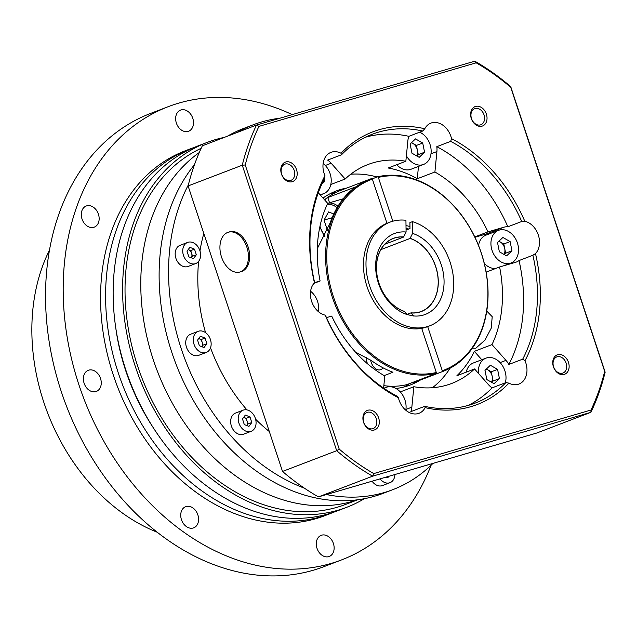 <?xml version="1.0" encoding="UTF-8"?>
<svg xmlns="http://www.w3.org/2000/svg" width="637" height="637" viewBox="0 0 637 637"><rect width="100%" height="100%" fill="white"/><g stroke="black" fill="none" stroke-linecap="round" stroke-linejoin="round"><path stroke-width="0.96" d="M193.21 527.993A11.307 8.536 69.1 0 0 193.704 527.826A11.307 8.536 69.1 0 0 197.749 514.537A11.307 8.536 69.1 0 0 186.115 506.534A11.307 8.536 69.1 0 0 185.622 506.702A11.307 8.536 69.1 0 0 181.569 519.991A11.307 8.536 69.1 0 0 193.21 527.993M328.756 556.634A11.307 8.536 69.1 0 0 329.249 556.467A11.307 8.536 69.1 0 0 333.294 543.178A11.307 8.536 69.1 0 0 321.661 535.176A11.307 8.536 69.1 0 0 321.167 535.343A11.307 8.536 69.1 0 0 317.115 548.632A11.307 8.536 69.1 0 0 328.756 556.634M188.122 131.405A11.307 8.536 69.1 0 0 188.616 131.238A11.307 8.536 69.1 0 0 192.669 117.949A11.307 8.536 69.1 0 0 181.027 109.946A11.307 8.536 69.1 0 0 180.534 110.113A11.307 8.536 69.1 0 0 176.489 123.403A11.307 8.536 69.1 0 0 188.122 131.405M93.766 227.313A11.307 8.536 69.1 0 0 94.26 227.146A11.307 8.536 69.1 0 0 98.313 213.857A11.307 8.536 69.1 0 0 86.672 205.855A11.307 8.536 69.1 0 0 86.178 206.022A11.307 8.536 69.1 0 0 82.133 219.311A11.307 8.536 69.1 0 0 93.766 227.313M95.876 391.588A11.307 8.536 69.1 0 0 96.37 391.421A11.307 8.536 69.1 0 0 100.415 378.131A11.307 8.536 69.1 0 0 88.774 370.129A11.307 8.536 69.1 0 0 88.28 370.296A11.307 8.536 69.1 0 0 84.235 383.585A11.307 8.536 69.1 0 0 95.876 391.588M199.254 152.561A192.247 145.093 69.1 0 0 162.005 382.407A192.247 145.093 69.1 0 0 353.002 501.208A192.247 145.093 69.1 0 0 357.484 499.79A192.247 145.093 -110.9 0 1 153.238 359.626A192.247 145.093 -110.9 0 1 199.254 152.561M201.157 148.294A192.247 145.093 69.1 0 0 141.151 375.973A192.247 145.093 69.1 0 0 337.252 507.235A192.247 145.093 69.1 0 0 345.66 504.4L357.819 499.742M224.32 137.385A195.336 147.418 69.1 0 0 215.656 139.551A195.336 147.418 69.1 0 0 207.121 142.425A195.336 147.418 69.1 0 0 137.194 371.952A195.336 147.418 69.1 0 0 338.223 510.157A195.336 147.418 69.1 0 0 346.759 507.283A195.336 147.418 69.1 0 0 364.412 498.675M207.121 142.425L197.669 146.04A195.336 147.418 69.1 0 0 127.742 375.567A195.336 147.418 69.1 0 0 328.772 513.772A195.336 147.418 69.1 0 0 337.307 510.898L346.759 507.283M115.854 328.565A185.049 139.662 69.1 0 0 154.536 429.633M193.919 147.553A195.336 147.418 69.1 0 0 190.113 148.931A195.336 147.418 69.1 0 0 120.186 378.458A195.336 147.418 69.1 0 0 321.215 516.671A195.336 147.418 69.1 0 0 329.751 513.788A195.336 147.418 69.1 0 0 333.501 512.275M190.113 148.931L185.072 150.865A195.336 147.418 69.1 0 0 115.146 380.385A195.336 147.418 69.1 0 0 316.175 518.598A195.336 147.418 69.1 0 0 324.711 515.723L329.751 513.788M292.224 114.612A242.625 183.114 69.1 0 0 178.774 103.122A242.625 183.114 69.1 0 0 168.168 106.698A242.625 183.114 69.1 0 0 81.313 391.787A242.625 183.114 69.1 0 0 331.017 563.458A242.625 183.114 69.1 0 0 341.615 559.883A242.625 183.114 69.1 0 0 431.09 465.225M168.168 106.698L150.531 113.442A242.625 183.114 69.1 0 0 63.668 398.539A242.625 183.114 69.1 0 0 313.372 570.211A242.625 183.114 69.1 0 0 323.978 566.635L341.615 559.883M157.355 532.277A183.408 138.42 -110.9 0 1 49.423 250.269M210.521 347.81A158.326 119.485 69.1 0 0 246.941 409.894M255.604 419.21A158.326 119.485 69.1 0 0 269.324 431.536M194.492 164.649A195.336 147.418 69.1 0 0 171.791 352.325A195.336 147.418 69.1 0 0 383.291 493.301L392.742 489.686A195.336 147.418 69.1 0 0 432.961 463.394M188.361 184.881A195.336 147.418 69.1 0 0 181.234 348.71A195.336 147.418 69.1 0 0 304.446 488.197M326.47 494.559A195.336 147.418 69.1 0 0 392.742 489.686M279.946 118.203A195.336 147.418 69.1 0 0 253.104 124.828A195.336 147.418 69.1 0 0 236.932 132.552M203.824 233.5A158.326 119.485 69.1 0 0 199.97 250.922M198.625 261.369A158.326 119.485 69.1 0 0 205.552 332.633M253.104 124.828L243.653 128.443A195.336 147.418 69.1 0 0 227.489 136.167M205.767 352.619A11.307 8.536 69.1 0 0 206.261 352.452A11.307 8.536 69.1 0 0 210.306 339.163A11.307 8.536 69.1 0 0 198.672 331.16A11.307 8.536 69.1 0 0 198.179 331.328A11.307 8.536 69.1 0 0 194.126 344.617A11.307 8.536 69.1 0 0 205.767 352.619M198.179 331.328L190.614 334.226A11.307 8.536 69.1 0 0 186.569 347.507A11.307 8.536 69.1 0 0 198.211 355.51A11.307 8.536 69.1 0 0 198.704 355.342L206.261 352.452M199.373 345.74L204.023 347.539L206.874 343.685L205.066 338.04L200.416 336.24L197.566 340.094L199.373 345.74M201.913 346.727L203.092 345.135L201.284 339.489L205.066 338.04M203.092 345.135L206.874 343.685M201.284 339.489L198.744 338.502M201.897 346.711A5.144 3.878 69.1 0 0 202.192 342.308A5.144 3.878 69.1 0 0 198.959 338.589A5.144 3.878 69.1 0 0 198.736 338.51M195.209 263.718A11.307 8.536 69.1 0 0 195.702 263.551A11.307 8.536 69.1 0 0 199.755 250.261A11.307 8.536 69.1 0 0 188.114 242.259A11.307 8.536 69.1 0 0 187.62 242.426A11.307 8.536 69.1 0 0 183.575 255.716A11.307 8.536 69.1 0 0 195.209 263.718M187.62 242.426L180.064 245.317A11.307 8.536 69.1 0 0 176.011 258.606A11.307 8.536 69.1 0 0 187.652 266.608A11.307 8.536 69.1 0 0 188.146 266.441L195.702 263.551M188.815 256.838L193.473 258.638L196.315 254.784L194.508 249.139L189.858 247.339L187.015 251.193L188.815 256.838M191.363 257.818L192.533 256.233L190.734 250.58L194.508 249.139M192.533 256.233L196.315 254.784M190.734 250.58L188.186 249.6M191.339 257.81A5.144 3.878 69.1 0 0 191.633 253.407A5.144 3.878 69.1 0 0 188.409 249.688A5.144 3.878 69.1 0 0 188.186 249.608M250.691 431.464A11.307 8.536 69.1 0 0 251.185 431.297A11.307 8.536 69.1 0 0 255.23 418.007A11.307 8.536 69.1 0 0 243.597 410.013A11.307 8.536 69.1 0 0 243.103 410.172A11.307 8.536 69.1 0 0 239.05 423.462A11.307 8.536 69.1 0 0 250.691 431.464M243.103 410.172L235.539 413.071A11.307 8.536 69.1 0 0 231.494 426.36A11.307 8.536 69.1 0 0 243.127 434.362A11.307 8.536 69.1 0 0 243.629 434.195L251.185 431.297M244.297 424.584L248.948 426.384L251.79 422.538L249.991 416.885L245.333 415.093L242.49 418.939L244.297 424.584M246.838 425.572L248.016 423.979L246.208 418.334L249.991 416.885M248.016 423.979L251.79 422.538M246.814 425.564A5.144 3.878 69.1 0 0 247.108 421.161A5.144 3.878 69.1 0 0 243.883 417.434L243.668 417.354A5.144 3.878 69.1 0 1 243.883 417.434L246.208 418.334M380.066 478.873A11.307 8.536 69.1 0 0 389.51 482.838A11.307 8.536 69.1 0 0 390.003 482.671A11.307 8.536 69.1 0 0 394.892 474.533M372.096 481.206A11.307 8.536 69.1 0 0 381.953 485.728A11.307 8.536 69.1 0 0 382.447 485.569L390.003 482.671M386.094 477.113L387.766 477.758L388.841 476.309M332.132 217.735L324.05 220.099L327.45 230.379M324.05 220.099L328.565 211.922L333.78 213.984M370.638 360.032A10.28 6.728 -106.3 0 0 371.204 362.326A10.28 6.728 -106.3 0 0 380.393 369.779A10.28 6.728 -106.3 0 0 383.028 367.82M408.731 229.025A49.344 37.241 69.1 0 0 406.04 228.301M386.978 223.3L372.382 179.148A101.984 76.966 69.1 0 0 333.358 296.595A101.984 76.966 69.1 0 0 436.321 372.494L421.718 328.342M372.382 179.148L371.618 178.559A102.804 77.587 69.1 0 0 370.081 179.124A102.804 77.587 69.1 0 0 332.602 297.989A102.804 77.587 69.1 0 0 436.074 373.465L436.321 372.494M355.478 352.086L371.618 360.733A102.804 77.587 69.1 0 0 392.941 372.247L384.167 375.607M324.703 199.97A102.804 77.587 -110.9 0 1 327.824 197.534L355.542 186.928A102.804 77.587 69.1 0 0 330.237 222.743L317.29 248.645M370.081 179.124L340.851 190.312A102.804 77.587 69.1 0 0 324.536 199.779M383.848 385.648A102.804 77.587 69.1 0 0 406.844 384.652L436.074 373.465M409.965 226.573A51.406 38.793 69.1 0 0 406.008 225.578M427.69 326.598L442.285 370.742A101.984 76.966 69.1 0 0 481.309 253.303A101.984 76.966 69.1 0 0 378.346 177.405L392.83 221.206M442.285 370.742L442.038 371.721A102.804 77.587 69.1 0 0 443.575 371.156A102.804 77.587 69.1 0 0 481.054 252.292A102.804 77.587 69.1 0 0 377.582 176.815L378.346 177.405M442.038 371.721L412.808 382.909A102.804 77.587 69.1 0 0 414.345 382.343L443.575 371.156M372.08 178.925L377.582 176.815M412.808 382.909L412.051 382.319M327.824 197.534L329.552 202.773M366.203 357.118A16.451 10.773 -106.3 0 0 367.406 363.695M411.048 312.95L411.048 312.839A39.064 29.485 69.1 0 0 421.296 311.437A39.064 29.485 69.1 0 0 437.651 274.897A39.064 29.485 69.1 0 0 410.117 238.437L410.117 238.318A39.183 29.573 -110.9 0 1 438.296 281.506A39.183 29.573 -110.9 0 1 411.048 312.95L413.62 316.024L407.115 314.567A43.3 32.678 -110.9 0 1 375.639 266.736A43.3 32.678 -110.9 0 1 406.088 232.019L405.936 220.283A55.515 41.899 69.1 0 0 390.011 222.138A55.515 41.899 69.1 0 0 370.718 288.959A55.515 41.899 69.1 0 0 429.696 325.833A55.515 41.899 69.1 0 0 452.803 273.066A55.515 41.899 69.1 0 0 412.442 221.652L412.585 233.397A43.3 32.678 -110.9 0 1 444.069 281.228A43.3 32.678 -110.9 0 1 413.62 315.944M411.048 312.839L406.971 314.399M380.878 249.624L410.117 238.437M403.619 236.948L403.619 237.06A39.064 29.485 69.1 0 0 393.371 238.461A39.064 29.485 69.1 0 0 377.008 275.001A39.064 29.485 69.1 0 0 404.551 311.461L404.551 311.573A39.183 29.573 -110.9 0 1 376.371 268.392A39.183 29.573 -110.9 0 1 403.619 236.948L406.088 232.019M406.064 230.053L409.997 228.548L409.917 222.624L412.442 221.652M403.619 237.06L384.796 244.258M390.011 222.138L387.487 223.101A55.515 41.899 69.1 0 0 368.202 289.923A55.515 41.899 69.1 0 0 427.172 326.797L429.696 325.833M404.551 311.573L407.115 314.567M410.117 238.318L412.585 233.397M323.142 163.478A17.478 13.194 -110.9 0 1 330.093 173.646A17.478 13.194 -110.9 0 1 323.668 193.672A17.478 13.194 -110.9 0 1 319.71 194.341M321.812 184.157L324.647 181.473L324.193 179.22M322.72 182.206L324.647 181.473M310.609 291.276A17.478 13.194 -110.9 0 1 317.56 301.444A17.478 13.194 -110.9 0 1 318.412 311.66M384.079 388.395A17.478 13.194 -110.9 0 1 386.03 387.392A17.478 13.194 -110.9 0 1 404.957 400.004A17.478 13.194 -110.9 0 1 405.801 410.22M491.477 382.216A8.225 6.211 69.1 0 0 492.202 376.395A8.225 6.211 69.1 0 0 491.875 375.137A8.225 6.211 69.1 0 0 487.663 369.731L486.405 369.006M466.212 372.151A17.478 13.194 -110.9 0 1 473.363 362.971L485.959 358.153A17.478 13.194 -110.9 0 1 504.886 370.766A17.478 13.194 -110.9 0 1 505.292 382.821M478.506 373.425A17.478 13.194 -110.9 0 1 485.959 358.153M497.577 369.372L490.355 365.256L484.98 370.36L486.835 379.572L494.057 383.689L499.432 378.593L497.577 369.372L491.278 371.785L487.663 369.731A8.225 6.211 69.1 0 0 486.278 369.126M491.708 382.351L493.134 381.006L491.278 371.785M493.134 381.006L499.432 378.593M504.01 254.418A8.225 6.211 69.1 0 0 504.735 248.597A8.225 6.211 69.1 0 0 504.408 247.339A8.225 6.211 69.1 0 0 500.196 241.933L498.938 241.208M478.538 245.476A17.478 13.194 -110.9 0 1 485.896 235.172L498.492 230.355A17.478 13.194 -110.9 0 1 517.419 242.968A17.478 13.194 -110.9 0 1 510.985 262.993A17.478 13.194 -110.9 0 1 492.059 250.381A17.478 13.194 -110.9 0 1 498.492 230.355M495.801 268.432A17.478 13.194 -110.9 0 1 484.319 263.455M510.11 241.574L502.888 237.458L497.513 242.554L499.368 251.774L506.59 255.891L511.965 250.795L510.11 241.574L503.811 243.987L500.196 241.933A8.225 6.211 69.1 0 0 498.811 241.327M504.241 254.553L505.667 253.2L503.811 243.987M505.667 253.2L511.965 250.795M416.614 155.858A8.225 6.211 69.1 0 0 417.346 150.037A8.225 6.211 69.1 0 0 417.012 148.779A8.225 6.211 69.1 0 0 412.808 143.365L411.542 142.648M419.656 132.193A17.478 13.194 -110.9 0 1 430.023 144.408A17.478 13.194 -110.9 0 1 423.589 164.434A17.478 13.194 -110.9 0 1 406.39 155.762M423.589 164.434L410.992 169.259A17.478 13.194 -110.9 0 1 396.771 164.72M422.713 143.014L415.491 138.898L410.117 143.994L411.972 153.214L419.194 157.331L424.568 152.227L422.713 143.014L416.415 145.427L412.808 143.365A8.225 6.211 69.1 0 0 411.414 142.768M416.853 155.993L418.27 154.64L416.415 145.427M418.27 154.64L424.568 152.227M472.407 348.184L475.759 348.28L484.988 340.094L491.246 328.159L492.21 316.677L486.772 311.071M281.665 174.076A8.639 6.521 69.1 0 0 291.021 180.311A8.639 6.521 69.1 0 0 294.198 170.413A8.639 6.521 69.1 0 0 284.843 164.179A8.639 6.521 69.1 0 0 281.665 174.076M281.466 174.036A10.383 7.835 69.1 0 0 292.256 181.688A10.383 7.835 69.1 0 0 296.531 169.633A10.383 7.835 69.1 0 0 285.742 161.989A10.383 7.835 69.1 0 0 281.466 174.036M471.499 118.538A8.639 6.521 69.1 0 0 480.847 124.764A8.639 6.521 69.1 0 0 484.024 114.867A8.639 6.521 69.1 0 0 474.676 108.632A8.639 6.521 69.1 0 0 471.499 118.538M471.3 118.498A10.383 7.835 69.1 0 0 482.09 126.142A10.383 7.835 69.1 0 0 486.365 114.087A10.383 7.835 69.1 0 0 475.576 106.443A10.383 7.835 69.1 0 0 471.3 118.498M553.601 366.801A8.639 6.521 69.1 0 0 562.957 373.035A8.639 6.521 69.1 0 0 566.134 363.138A8.639 6.521 69.1 0 0 556.778 356.903A8.639 6.521 69.1 0 0 553.601 366.801M553.41 366.761A10.383 7.835 69.1 0 0 564.199 374.413A10.383 7.835 69.1 0 0 568.467 362.357A10.383 7.835 69.1 0 0 557.678 354.713A10.383 7.835 69.1 0 0 553.41 366.761M363.775 422.347A8.639 6.521 69.1 0 0 373.123 428.582A8.639 6.521 69.1 0 0 376.3 418.684A8.639 6.521 69.1 0 0 366.952 412.45A8.639 6.521 69.1 0 0 363.775 422.347M363.576 422.307A10.383 7.835 69.1 0 0 374.365 429.959A10.383 7.835 69.1 0 0 378.641 417.904A10.383 7.835 69.1 0 0 367.852 410.252A10.383 7.835 69.1 0 0 363.576 422.307M405.928 409.424L411.844 407.162A18.505 13.966 69.1 0 1 410.833 411.653L424.688 406.35A143.93 108.624 69.1 0 0 475.154 403.102A143.93 108.624 69.1 0 0 505.929 382.574L508.923 383.14A18.505 13.966 69.1 0 0 518.98 384.039A18.505 13.966 69.1 0 0 525.788 362.835A18.505 13.966 69.1 0 0 524.976 360.717L522.706 359.149L508.844 364.452A18.505 13.966 69.1 0 0 505.969 360.367L491.987 344.601A117.2 88.455 69.1 0 0 499.599 266.975L486.15 272.126M507.864 226.788A18.505 13.966 69.1 0 0 503.971 227.194L487.99 231.868A117.2 88.455 69.1 0 0 434.904 171.998L436.91 151.558A18.505 13.966 69.1 0 0 436.815 146.661A143.93 108.624 69.1 0 1 507.864 226.788L521.727 221.485A143.93 108.624 69.1 0 0 450.678 141.358L451.529 138.643A145.984 110.177 -110.9 0 1 524.792 221.262L521.727 221.485M522.706 359.149A143.93 108.624 69.1 0 0 532.89 255.254L535.486 253.59A18.505 13.966 69.1 0 0 538.321 235.029A18.505 13.966 69.1 0 0 524.792 221.262M490.179 233.532A18.505 13.966 69.1 0 0 486.334 233.938L474.931 237.275M422.729 131.015L408.874 136.318A18.505 13.966 69.1 0 0 407.855 140.809L405.849 161.249A117.2 88.455 69.1 0 0 367.963 164.529A117.2 88.455 69.1 0 0 345.158 179.005L331.176 163.247A18.505 13.966 69.1 0 0 327.633 160.086L341.496 154.783L341.018 153.254A145.984 110.177 -110.9 0 1 424.783 128.746L422.729 131.015A143.93 108.624 69.1 0 0 372.263 134.256A143.93 108.624 69.1 0 0 341.496 154.783M451.529 138.643A18.505 13.966 69.1 0 0 450.924 136.469A18.505 13.966 69.1 0 0 430.891 123.116A18.505 13.966 69.1 0 0 424.783 128.746M395.975 388.482A103.831 78.367 69.1 0 0 410.427 384.939A103.831 78.367 69.1 0 0 420.34 380.05M403.993 386.993A103.831 78.367 69.1 0 0 409.886 383.49M481.795 359.746L474.35 351.353L491.987 344.601M474.35 351.353A117.2 88.455 -110.9 0 1 456.912 375.711L474.549 368.958L488.523 384.724A18.505 13.966 69.1 0 0 492.067 387.885L505.929 382.574M400.259 391.922L413.851 386.723A117.2 88.455 69.1 0 0 451.744 383.442A117.2 88.455 69.1 0 0 474.549 368.958M326.478 317.632L331.71 316.103A117.2 88.455 69.1 0 0 384.796 375.965L383.609 388.076M432.435 387.726A117.2 88.455 69.1 0 0 450.136 368.17M408.874 136.318A143.93 108.624 69.1 0 0 365.455 137.226M324.719 178.209A143.93 108.624 69.1 0 0 314.527 282.111L314.455 282.812A145.984 110.177 -110.9 0 1 324.966 175.677L324.719 178.209M325.698 315.88A143.93 108.624 69.1 0 0 396.747 396.007L398.404 397.751A145.984 110.177 -110.9 0 1 325.149 315.132L325.698 315.88M468.107 405.443A143.93 108.624 69.1 0 0 492.067 387.885M532.89 255.254L519.036 260.557A143.93 108.624 69.1 0 1 508.844 364.452M535.486 253.59A145.984 110.177 -110.9 0 1 524.976 360.717M411.844 407.162L413.851 386.723M499.599 266.975L515.58 262.301A18.505 13.966 69.1 0 0 516.392 262.03A18.505 13.966 69.1 0 0 519.036 260.557M318.444 496.9A238.509 180.008 -110.9 0 1 282.517 471.444L188.098 185.94A238.509 180.008 -110.9 0 1 202.327 145.801L256.504 125.067L474.804 61.192A238.509 180.008 -110.9 0 1 510.731 86.648L605.15 372.159A238.509 180.008 -110.9 0 1 590.921 412.298L536.744 433.025L318.444 496.9L372.621 476.173A238.509 180.008 -110.9 0 1 336.694 450.709L282.517 471.444M591.001 410.021L590.921 412.298L372.621 476.173L373.768 473.586L591.001 410.021A236.454 178.456 69.1 0 0 604.688 371.419L510.723 87.301A236.454 178.456 69.1 0 0 476.173 62.816L258.94 126.381A236.454 178.456 69.1 0 0 245.253 164.983L339.21 449.093A236.454 178.456 69.1 0 0 373.768 473.586M339.21 449.093L336.694 450.709L242.267 165.206L188.098 185.94M245.253 164.983L242.267 165.206A238.509 180.008 -110.9 0 1 256.504 125.067L258.94 126.381M508.923 383.14A145.984 110.177 -110.9 0 1 425.15 407.648L424.688 406.35M398.404 397.751A18.505 13.966 69.1 0 0 419.05 413.278A18.505 13.966 69.1 0 0 425.15 407.648M314.455 282.812A18.505 13.966 69.1 0 0 311.62 301.365A18.505 13.966 69.1 0 0 325.149 315.132M341.018 153.254A18.505 13.966 69.1 0 0 330.961 152.354A18.505 13.966 69.1 0 0 324.966 175.677M335.635 192.605A103.831 78.367 69.1 0 0 330.038 193.759M450.678 141.358L436.815 146.661M318.309 192.756L327.713 203.362A117.2 88.455 69.1 0 0 320.1 280.989L314.463 282.637M320.1 280.989L313.977 283.338M345.158 179.005L330.818 184.499M434.904 171.998L417.267 178.75A117.2 88.455 -110.9 0 0 388.212 168.001L405.849 161.249M474.764 236.924L487.99 231.868M377.088 177.006A117.2 88.455 69.1 0 0 350.732 174.227M346.847 188.019A103.831 78.367 69.1 0 0 336.201 190.989A103.831 78.367 69.1 0 0 323.007 198.059M417.267 178.75L418.485 166.392M510.723 87.301L510.731 86.648M605.15 372.159L604.688 371.419M476.173 62.816L474.804 61.192M246.885 247.236A20.718 13.568 73.7 0 1 240.69 271.752A20.718 13.568 73.7 0 1 240.006 271.983A20.718 13.568 73.7 0 1 221.493 256.958A20.718 13.568 73.7 0 1 227.688 232.441A20.718 13.568 73.7 0 1 228.365 232.21A20.718 13.568 73.7 0 1 246.885 247.236M228.365 232.21L229.591 231.852A20.718 13.568 73.7 0 1 248.104 246.877A20.718 13.568 73.7 0 1 241.224 271.625L240.006 271.983M319.989 226.175A19.325 12.66 -106.3 0 0 320.507 227.903A19.325 12.66 -106.3 0 0 324.958 236.255M337.077 207.718A19.325 12.66 -106.3 0 0 327.044 204.788M343.208 198.776L327.673 203.322A20.559 13.465 73.7 0 1 337.976 206.213M320.276 228.157L319.535 228.372M500.109 362.604L505.969 360.367M486.334 233.938L503.971 227.194M325.324 165.485L331.176 163.247M430.994 153.828L436.91 151.558M324.782 236.638L319.854 226.812M320.276 194.97L323.668 193.672M383.832 388.228L386.03 387.392M503.779 265.756L510.985 262.993"/></g></svg>
